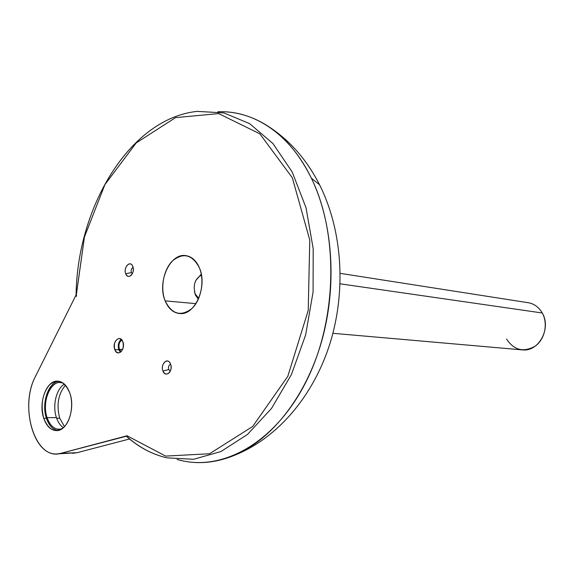 <?xml version="1.0" encoding="UTF-8"?>
<svg xmlns="http://www.w3.org/2000/svg" width="574" height="574" viewBox="0 0 574 574"><rect width="100%" height="100%" fill="white"/><g stroke="black" fill="none" stroke-linecap="round" stroke-linejoin="round"><path stroke-width="0.86" d="M177.036 459.458C195.612 464.782 214.834 463.369 234.701 455.225C271.516 439.641 305.669 397 321.548 341.681C337.333 286.361 333.02 222.812 311.373 178.191L319.567 184.771L322.466 190.805L319.567 184.771L311.373 178.191C298.875 153.021 282.996 134.804 263.739 123.553C248.944 115.101 233.654 111.177 217.869 111.779C253.529 110.122 289.985 133.685 311.373 178.191C338.689 233.826 337.16 318.685 307.025 379.801C276.948 441.105 224.829 470.809 181.463 460.585M126.294 436.161C138.384 447.081 151.902 454.307 166.847 457.83L193.538 459.293L220.925 451.559L247.494 434.432L271.552 408.365L291.427 374.549L305.641 334.907L313.081 291.965L313.189 248.607L306.028 207.766L292.238 172.064L272.951 143.565L249.633 123.632L223.86 112.913L197.176 111.385L223.86 112.913L249.633 123.632L272.951 143.565L292.238 172.064L306.028 207.766L313.189 248.607L313.081 291.965L305.641 334.907L291.427 374.549L271.552 408.365L247.494 434.432L220.925 451.559L193.538 459.293L166.847 457.83C151.988 454.321 138.542 447.11 126.502 436.197L60.959 453.302L76.995 452.721L129.537 438.974L76.995 452.721L57.787 453.847C33.514 457.076 19.602 405.567 35.595 376.171L76.414 294.29L84.443 236.99L104.906 184.62L136.181 142.955L175.515 117.634L218.665 113.595L259.864 133.835L292.345 177.804L309.773 240.047L308.224 310.419L287.796 376.357L252.646 426.511L209.532 453.747L165.664 456.093L127.069 435.774L60.959 453.302C35.416 461.467 18.583 407.224 35.595 376.171L76.414 294.29L76.507 296.435M43.753 418.31C48.711 430.364 55.391 433.363 63.8 427.321C70.932 420.742 73.809 404.505 69.834 393.075C64.561 381.071 57.823 378.295 49.601 384.738C42.347 393.671 40.395 404.864 43.753 418.31C46.652 426.475 51.021 430.572 56.869 430.615C67.646 430.715 75.51 408.272 69.834 393.075C66.928 385.276 62.717 381.294 57.178 381.136C46.193 380.77 38.286 402.998 43.753 418.31L46.444 418.295C41.17 403.522 48.338 382.026 58.964 381.272C48.338 382.026 41.17 403.522 46.444 418.295L43.753 418.31M199.372 267.749C192.204 254.483 183.228 252.201 172.444 260.919C163.447 269.78 160.089 288.263 165.14 300.869C171.827 314.251 180.71 316.848 191.795 308.647C201.194 299.994 204.818 280.55 199.372 267.749C196.172 260.488 191.594 256.435 185.632 255.588C169.954 252.955 156.975 282.243 165.14 300.869L195.928 303.646L165.14 300.869C168.584 309.034 173.721 313.282 180.552 313.605C195.576 314.674 207.666 285.766 199.372 267.749M170.571 364.045C168.003 356.669 160.002 364.167 162.951 370.998C165.456 378.402 173.556 370.962 170.571 364.045L169.89 362.739C166.575 357.344 160.34 365.093 162.951 370.998C164.803 374.6 167.034 375.016 169.66 372.261C171.239 369.67 171.54 366.937 170.571 364.045M132.816 266.508C130.456 259.692 123.015 267.491 125.728 273.755C128.031 280.593 135.564 272.837 132.816 266.508L132.307 265.489C129.337 260.309 123.274 268.216 125.728 273.755C127.163 276.704 129.042 277.17 131.367 275.147C133.312 272.542 133.799 269.665 132.816 266.508M114.786 349.588C117.426 357.595 125.943 349.458 122.85 341.788C120.131 333.803 111.736 342.011 114.786 349.588L116.357 352.034L118.538 352.924C122.628 351.575 124.07 347.858 122.85 341.788L121.293 339.37L119.141 338.481C115.03 339.801 113.58 343.503 114.786 349.588L118.818 349.81L114.786 349.588M57.787 453.847L60.959 453.302L76.995 452.721L72.317 453.316M59.71 418.216L64.489 426.626L59.71 418.216L56.639 418.231L59.71 418.216C56.281 405 58.189 393.994 65.443 385.183C58.189 393.994 56.281 405 59.71 418.216M63.42 427.666C60.349 425.657 58.017 422.306 56.424 417.607L47.104 417.657C49.852 425.377 53.999 429.252 59.538 429.287L61.97 428.792C55.42 430.435 50.469 426.726 47.104 417.657L56.424 417.607C52.248 405.775 56.295 388.67 64.424 384.142C56.295 388.67 52.248 405.775 56.424 417.607C58.017 422.306 60.349 425.657 63.42 427.666M63.025 383.009L59.818 382.471C49.4 382.141 41.902 403.178 47.104 417.657C41.127 401.291 51.624 378.036 63.025 383.009M126.345 436.175L127.069 435.774L165.664 456.093L209.532 453.747L252.646 426.511L287.796 376.357L308.224 310.419L309.773 240.047L292.345 177.804L259.864 133.835L218.665 113.595L175.515 117.634L136.181 142.955L104.906 184.62L84.443 236.99L76.127 296.012M170.299 371.163L168.742 369.556L162.951 370.998L168.742 369.556C168.11 366.836 168.742 365.057 170.636 364.217C168.742 365.057 168.11 366.836 168.742 369.556L170.299 371.163M132.307 273.798L131.374 272.585L125.728 273.755L131.374 272.585C130.793 270.096 131.367 268.359 133.089 267.369C131.367 268.359 130.793 270.096 131.374 272.585L132.307 273.798M57.816 430.5C52.736 429.553 48.948 425.485 46.444 418.295C48.948 425.485 52.736 429.553 57.816 430.5M120.432 352.293L118.818 349.81C117.648 345.361 118.466 341.874 121.272 339.349C118.466 341.874 117.648 345.361 118.818 349.81L120.432 352.293M121.15 351.697L119.378 349.272C118.344 345.103 119.184 342.018 121.903 340.03C119.184 342.018 118.344 345.103 119.378 349.272L122.606 349.451L119.378 349.272L121.15 351.697M201.467 275.133C194.988 278.727 192.878 284.969 195.131 293.866L198.74 298.329L195.131 293.866L195.397 294.986L195.131 293.866C192.878 284.969 194.988 278.727 201.467 275.133M340.246 273.36L527.154 302.548C533.619 303.366 538.649 306.846 542.258 312.988L340.124 283.814L542.258 312.988C551.463 328.077 539.079 351.467 523 349.946L521.292 349.796M198.339 299.248L195.397 294.986L194.471 291.779L195.397 294.986L198.339 299.248M195.799 280.485L201.287 274.15L195.799 280.485M506.591 339.098C514.031 350.255 523.538 352.623 535.111 346.201C544.87 339.37 548.278 323.621 542.258 312.988M234.701 455.225C278.39 437.711 314.05 394.905 330.272 342.57C346.273 290.078 342.413 230.425 319.567 184.771C305.899 157.95 287.287 137.545 263.739 123.553M60.657 382.492L59.818 382.471M76.098 294.928C77.103 207.558 129.573 118.474 197.176 111.385L211.964 112.21M57.178 381.136L58.067 381.158M332.906 333.3L523 349.946"/></g></svg>
